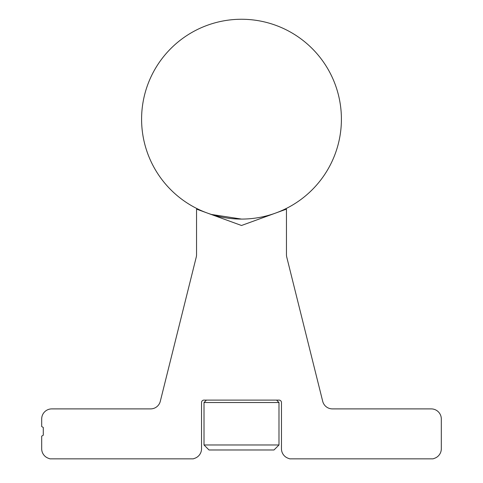 <?xml version="1.0" encoding="UTF-8"?>
<svg xmlns="http://www.w3.org/2000/svg" width="483" height="483" viewBox="0 0 483 483"><rect width="100%" height="100%" fill="white"/><g stroke="black" fill="none" stroke-linecap="round" stroke-linejoin="round"><path stroke-width="0.72" d="M276.566 400.105L278.987 402.52L204.013 402.52L206.434 400.105M204.013 444.982L278.987 444.982L273.988 449.981L209.012 449.981L204.013 444.982L204.013 402.52M278.987 444.982L278.987 402.52M216.523 216.396L216.523 215.901M266.477 216.396L266.477 215.901M211.53 214.47L241.5 219.077M341.409 119.168A99.909 99.909 0 0 0 241.5 19.26A99.909 99.909 0 0 0 141.591 119.168A99.909 99.909 0 0 0 241.5 219.077A99.909 99.909 0 0 0 341.409 119.168M48.312 458.24L49.978 458.85L193.242 458.85L194.909 458.24A10.071 10.071 0 0 0 201.538 448.779L201.538 402.502A2.397 2.397 0 0 1 203.935 400.105L279.065 400.105A2.397 2.397 0 0 1 281.462 402.502L281.462 448.779A10.071 10.071 0 0 0 288.091 458.24L289.758 458.85L433.022 458.85L434.688 458.24A10.071 10.071 0 0 0 441.311 448.779L441.311 418.966A10.071 10.071 0 0 0 431.241 408.896L332.401 408.896A9.992 9.992 0 0 1 322.704 401.325L286.757 257.131A9.992 9.992 0 0 1 286.455 254.71L286.455 209.857A5.277 5.277 0 0 0 286.407 209.139L241.5 225.489L196.593 209.139A5.277 5.277 0 0 0 196.545 209.857L196.545 254.71A9.992 9.992 0 0 1 196.243 257.131L160.296 401.325A9.992 9.992 0 0 1 150.599 408.896L51.759 408.896A10.071 10.071 0 0 0 41.689 418.966L41.689 426.537L43.283 427.461L43.283 435.207L41.689 436.131L41.689 448.779A10.071 10.071 0 0 0 48.312 458.24"/></g></svg>
